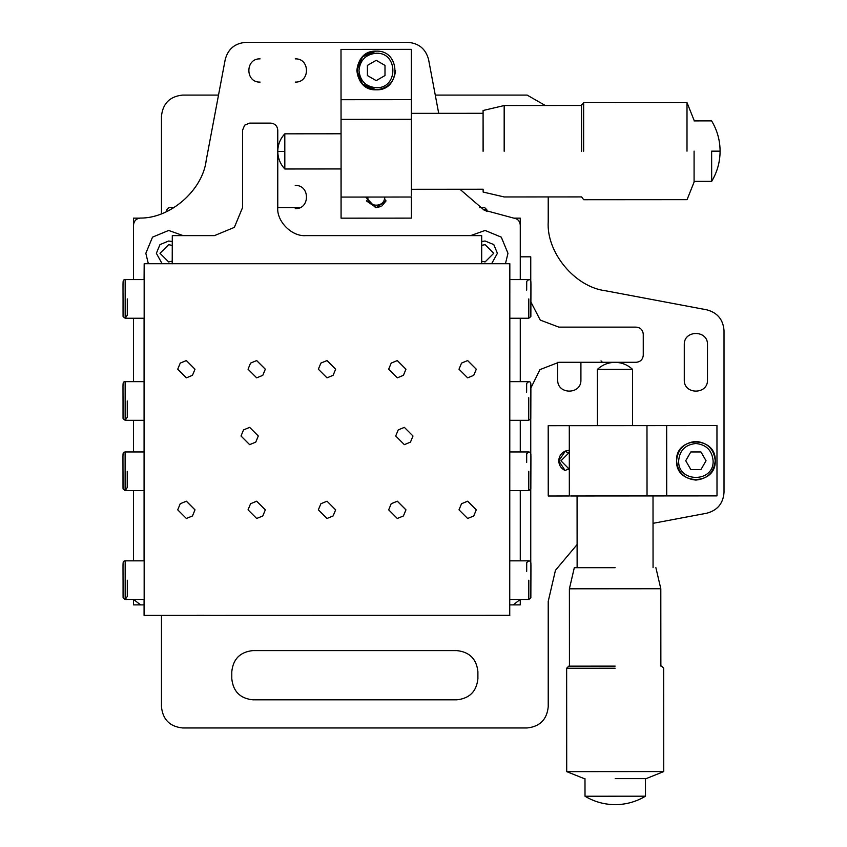<?xml version="1.0" encoding="UTF-8"?>
<svg xmlns="http://www.w3.org/2000/svg" width="847" height="847" viewBox="0 0 847 847"><rect width="100%" height="100%" fill="white"/><g stroke="black" fill="none" stroke-linecap="round" stroke-linejoin="round"><path stroke-width="1.27" d="M715.228 460.736C716.287 435.803 675.483 435.803 676.552 460.736C675.483 485.68 716.287 485.68 715.228 460.736C713.989 472.404 707.552 478.851 695.885 480.08C684.228 478.851 677.78 472.404 676.552 460.736C677.78 449.079 684.228 442.632 695.885 441.403C707.552 442.632 713.989 449.079 715.228 460.736M277.848 207.6L295.063 207.6L277.848 207.6M300.082 207.6L295.063 207.6L300.082 207.6M277.848 615.441L312.299 615.441L277.848 615.441M348.159 615.441L382.622 615.441L348.159 615.441M569.322 469.471L567.162 469.196L565.457 470.646C561.233 468.73 559.009 465.458 558.766 460.821C558.999 456.205 561.233 452.933 565.447 451.017L558.766 460.821L565.108 470.498M569.322 469.217L560.926 460.821L569.311 452.436M567.151 452.457L569.311 452.171L567.151 452.457L565.447 451.017L558.766 460.821M567.162 469.196L569.322 469.482M653.037 523.33L706.822 513.197C717.451 510.349 723.179 503.436 724.016 492.467L724.016 330.563C723.179 319.594 717.451 312.691 706.822 309.833L605.52 290.765C574.869 287.017 546.23 252.48 548.221 221.66L548.221 196.938M545.33 105.526L527.12 95.086L435.273 95.086M218.494 95.086L182.56 95.086C169.845 96.431 162.815 103.461 161.47 116.187L161.47 213.751M161.47 615.42L161.47 706.853C162.815 719.579 169.845 726.61 182.56 727.954L527.12 727.954C539.846 726.61 546.876 719.579 548.221 706.853L548.221 601.381L555.452 570.317L577.103 544.557M557.707 379.88L557.707 362.325L557.707 379.88C557.072 394.84 581.55 394.84 580.915 379.88L580.915 362.294L580.915 379.88M684.281 379.88L684.281 344.718C683.645 329.758 708.124 329.758 707.489 344.718L707.489 379.88C708.124 394.84 683.645 394.84 684.281 379.88L684.281 344.718M477.899 671.692L477.899 678.722C476.554 691.448 469.524 698.479 456.808 699.823L252.882 699.823C240.156 698.479 233.126 691.448 231.792 678.722L231.792 671.692C233.126 658.977 240.156 651.946 252.882 650.602L456.808 650.602C469.524 651.946 476.554 658.977 477.899 671.692M707.489 379.88L707.489 344.718M569.311 450.276L565.447 451.017M570.603 425.67L716.954 425.565L717.007 495.887L570.656 495.982M569.332 495.982L548.242 496.003L548.2 425.681L569.29 425.67L569.332 495.982M615.208 778.637L646.176 778.615L615.208 778.637M615.197 771.596L663.752 771.564L566.707 771.638L566.643 668.262L568.75 666.155M615.123 668.23L566.643 668.262M615.187 666.123L568.75 666.155L615.187 666.123M615.208 804.65C604.377 804.586 594.308 801.781 585.012 796.233L645.478 796.191C636.161 801.77 626.071 804.586 615.208 804.65M645.478 796.191L645.467 778.615M569.449 666.155L569.396 588.803L660.808 588.739L615.07 588.771M615.123 567.681L574.308 567.702L615.123 567.681M577.072 495.982L577.125 567.702M597.421 425.649L597.379 369.398C602.344 364.792 608.21 362.452 614.975 362.347C621.719 362.452 627.574 364.792 632.54 369.366L632.571 425.628M597.379 369.398L632.54 369.366M713.11 460.736C712.02 450.35 706.271 444.611 695.885 443.51C685.382 444.622 679.633 450.36 678.659 460.736C677.653 483.044 714.212 482.896 713.11 460.736M685.731 460.736L690.813 451.949L700.956 451.949L706.038 460.736L700.956 469.534L690.813 469.534L685.731 460.736M367.863 199.214L367.577 197.055L367.863 199.214L366.423 200.919L376.237 207.6L386.052 200.908L384.602 199.193L384.877 197.055M376.206 51.138C351.272 50.079 351.272 90.873 376.206 89.814C401.139 90.873 401.139 50.079 376.206 51.138L362.516 56.802L356.852 70.481L362.516 84.149L376.206 89.814C364.538 88.586 358.101 82.138 356.862 70.481C358.101 58.814 364.538 52.366 376.206 51.138M450.233 615.441L484.685 615.441L450.233 615.441M601.031 360.886L602.439 362.294M168.955 615.441L203.418 615.441L168.955 615.441M166.848 209.707L168.955 207.6L174.059 207.6L168.955 207.6L166.848 209.707L166.848 211.506M486.21 211.168L486.792 209.707L484.685 207.6L479.72 207.6L484.685 207.6L486.792 209.707L483.362 209.707M384.623 197.044L384.623 197.055C385.089 207.864 367.376 207.864 367.842 197.055M376.216 207.6L366.423 200.919M375.528 207.579L365.66 197.055M376.333 207.6L380.896 206.509M381.912 205.937L386.052 200.908M341.087 192.851L341.076 218.166L411.398 218.124L411.388 197.023M384.887 197.044L384.602 199.193M395.538 70.481C394.31 82.138 387.862 88.586 376.206 89.814M530.921 302.072L540.27 320.102L558.872 327.133L636.224 327.133C640.47 327.588 642.809 329.928 643.254 334.173L643.254 355.264C642.809 359.509 640.47 361.849 636.224 362.294L558.872 362.294L539.984 369.588L530.847 388.032M520.27 256.821L530.751 256.821L530.751 280.886M530.751 418.82L530.751 453.325M530.751 489.248L530.751 562.154M144.075 604.896L133.466 604.896L133.466 599.517M133.466 560.841L133.466 490.625M133.466 451.949L133.466 420.313M133.466 381.637L133.466 318.239M133.466 279.574L133.466 218.145L139.469 218.145C135.795 219.013 133.805 221.332 133.498 225.101C133.921 221.003 136.166 218.664 140.242 218.071C170.141 218.462 202.348 190.511 206.149 160.835C202.317 190.511 170.12 218.462 140.21 218.071L139.469 218.145M341.076 133.784L284.804 133.826L284.825 168.987L341.097 168.945L341.097 184.762M411.367 113.35L483.086 113.297L483.139 151.242L483.086 110.491L483.086 151.295M483.076 113.297L483.086 110.491L504.177 105.547L581.529 105.494L581.593 151.179L581.529 104.795L581.529 151.232M504.177 105.547L504.177 151.285M483.129 189.241L483.139 192.057L504.24 196.959L581.593 196.917L583.699 199.723L687.065 199.659L694.085 182.073M711.628 151.147L711.671 181.353L694.085 181.364M583.636 151.232L583.636 102.688L581.518 105.494M583.636 102.688L687.002 102.614L694.042 120.189M694.085 151.105L694.085 182.073L694.085 151.105M687.002 151.168L687.002 102.614M411.409 195.71L411.335 49.359L341.002 49.401L341.097 184.762L341.002 49.401L411.335 49.359L341.002 49.401L341.097 197.076L411.42 197.023M341.002 49.401L341.055 118.389M341.023 168.945L341.076 218.166M411.314 49.359L340.949 49.401M144.075 381.637L144.117 420.313M245.948 42.35C234.979 43.186 228.065 48.914 225.217 59.544L206.117 160.835L225.217 59.544C228.044 48.914 234.947 43.186 245.916 42.35L407.852 42.35C418.82 43.186 425.734 48.914 428.582 59.544L438.704 113.329M459.942 189.262L484.188 210.151L513.557 218.071C517.633 218.664 519.867 221.003 520.27 225.101L520.27 279.574M260.082 58.877L260.093 58.877C245.132 58.242 245.132 82.72 260.093 82.085L260.082 82.085M295.243 58.877C310.203 58.242 310.203 82.72 295.243 82.085C310.214 82.72 310.214 58.242 295.254 58.877M295.243 185.451C310.203 184.805 310.203 209.294 295.243 208.648C310.214 209.294 310.214 184.805 295.254 185.451M520.249 599.517L520.249 604.896L509.83 604.896M140.56 604.896L133.72 599.517L140.528 604.896M168.68 230.448L183.153 235.614L168.68 230.448L152.524 237.139L145.832 253.306L148.341 263.724M507.967 253.306L505.447 263.724L507.967 253.306L501.265 237.149L485.109 230.448L501.276 237.139L507.967 253.306M497.39 253.306L491.631 263.724L497.411 253.306L493.79 244.603L485.098 241.003L493.801 244.603L497.411 253.306M481.689 241.48L485.098 241.003M168.669 241.003L172.216 241.522L168.659 241.003L159.967 244.603L156.367 253.306L162.126 263.724M133.53 560.841L133.53 490.625M133.53 451.949L133.53 420.313M133.53 381.637L133.53 318.239M133.53 279.574L133.498 218.145M133.498 604.896L133.498 599.517M514.267 218.145L520.249 218.145L520.249 225.101M520.27 318.239L520.27 381.637M520.27 420.313L520.27 451.949M520.27 490.625L520.27 560.841M520.079 599.517L513.24 604.896M470.646 235.614L485.109 230.448M481.689 261.257L485.087 261.945L493.727 253.306L485.087 244.656L481.689 245.355M485.077 244.656L493.706 253.306L485.077 261.945M168.638 244.656L172.216 245.439L168.659 244.656L160.009 253.306L168.659 261.945L172.216 261.183L168.638 261.945M530.847 383.744L530.804 418.619L528.729 420.313L528.75 397.741M530.878 454.066L530.836 488.941L528.772 490.625L528.782 471.292M144.096 451.949L125.112 451.949L125.112 490.625L123.037 488.931L123.006 471.292C123.006 449.069 122.995 449.058 122.984 471.281L123.006 487.3M125.144 381.637C122.392 382.378 123.08 380.578 123.027 400.959L123.037 418.196L123.048 400.98C123.037 378.747 123.037 378.736 123.027 400.959L123.08 418.619L125.144 420.313L125.144 381.637L144.128 381.637L144.149 400.97C144.138 425.903 144.128 425.903 144.117 400.97M376.206 53.245C365.819 54.346 360.07 60.084 358.98 70.481C360.091 80.984 365.83 86.733 376.206 87.707C398.514 88.713 398.355 52.154 376.206 53.245M376.206 80.624L367.418 75.552L367.418 65.399L376.206 60.328L384.993 65.399L384.993 75.552L376.206 80.624M376.195 60.328L384.993 65.399L384.993 75.552L376.195 80.624M526.612 392.182L526.654 383.363L528.729 381.637C531.482 382.378 530.794 380.589 530.857 400.98C530.847 423.204 530.836 423.193 530.825 400.959M526.654 462.494L526.696 453.674L528.772 451.949C531.524 452.69 530.836 450.911 530.889 471.303C530.878 493.515 530.878 493.515 530.868 471.281M530.9 281.68L530.857 316.556L528.793 318.239L528.803 298.917M144.075 279.574L144.181 263.724L509.83 263.724L509.735 615.409L144.075 615.409L144.075 599.517M530.9 562.948L530.857 597.823L528.793 599.517L528.803 580.184M172.216 263.809L172.29 235.614L214.482 235.614L234.365 227.377L242.602 207.483L242.602 130.142L244.667 125.165L249.643 123.111L270.733 123.111C274.979 123.556 277.318 125.896 277.763 130.142L277.763 207.483C276.503 221.406 291.971 236.874 305.894 235.614L481.689 235.614L481.689 263.745M242.602 207.483L234.333 227.409M242.538 207.557L242.538 130.205L244.635 125.197M172.29 263.745L172.29 235.614M144.075 560.841L144.075 318.239M404.347 427.375L398.238 429.895L404.358 427.354L412.987 436.014L410.467 442.123L412.997 436.004L404.358 427.354M449.99 615.377L457.02 615.388L449.99 615.377M203.883 615.377L210.914 615.388L203.883 615.377M450.043 615.335L443.002 615.335L450.043 615.335M203.926 615.335L196.896 615.335L203.926 615.335M414.85 615.367L406.2 615.367L414.85 615.367M239.055 615.367L230.405 615.367L239.055 615.367M414.818 615.388L423.468 615.398L414.818 615.388M239.023 615.388L247.673 615.398L239.023 615.388M249.653 444.654L255.773 442.113L258.303 436.004L249.653 427.354L243.544 429.895L241.014 436.004L249.653 444.654M243.523 429.905L249.621 427.386L258.271 436.036L255.752 442.134M398.238 429.895L395.708 436.004L404.358 444.654L410.467 442.113M467.639 518.48L473.759 515.95L476.289 509.841L467.639 501.191L461.53 503.721L459 509.841L467.639 518.48M461.509 503.743L467.608 501.223L476.258 509.873L473.738 515.971M397.328 518.48L403.437 515.95L405.967 509.841L397.328 501.191L391.208 503.721L388.678 509.841L397.328 518.48M391.198 503.743L397.296 501.223L405.935 509.873L403.416 515.971M320.875 503.743L326.974 501.223L320.897 503.721L318.356 509.841L327.006 518.48L333.115 515.95L335.656 509.841L327.006 501.191L335.624 509.873L333.104 515.971M256.683 518.48L262.803 515.95L265.333 509.841L256.683 501.191L250.574 503.721L248.044 509.841L256.683 518.48M250.553 503.743L256.652 501.223L265.302 509.873L262.782 515.971M186.372 518.48L192.481 515.95L195.011 509.841L186.372 501.191L180.252 503.721L177.722 509.841L186.372 518.48M180.242 503.743L186.34 501.223L194.979 509.873L192.47 515.971M461.53 363.088L459 369.207L467.639 377.847L473.759 375.316L476.289 369.207L467.639 360.557L461.53 363.088L467.608 360.589L476.258 369.228L473.738 375.327M391.208 363.088L388.678 369.207L397.328 377.847L403.437 375.316L405.967 369.207L397.328 360.557L391.208 363.088L397.296 360.589L405.935 369.228L403.416 375.327M327.006 377.847L333.115 375.316L335.656 369.207L327.006 360.557L320.897 363.088L318.356 369.207L327.006 377.847M320.875 363.109L326.974 360.589L335.624 369.228L333.104 375.327M250.574 363.088L248.044 369.207L256.683 377.847L262.803 375.316L265.333 369.207L256.683 360.557L250.574 363.088L256.652 360.589L265.302 369.228L262.782 375.327M180.252 363.088L177.722 369.207L186.372 377.847L192.481 375.316L195.011 369.207L186.372 360.557L180.252 363.088L186.34 360.589L194.979 369.228L192.47 375.327M509.83 615.314L144.075 615.409M144.181 263.724L144.181 615.314M127.294 580.195L127.283 596.457L125.165 599.517L144.159 599.517L144.159 560.841L125.165 560.841L125.165 599.517L123.101 597.823L123.059 580.174C123.069 557.951 123.059 557.951 123.048 580.163C123.101 559.793 122.423 561.593 125.165 560.841M125.165 279.574L144.159 279.574L144.159 318.239L125.165 318.239L125.165 279.574C122.423 280.315 123.101 278.515 123.048 298.896L123.059 316.132L123.069 298.917C123.069 276.683 123.059 276.673 123.048 298.896L123.101 316.556L125.165 318.239L127.283 315.19L127.294 298.917M526.675 290.119L526.718 281.299L528.793 279.574C531.545 280.315 530.857 278.525 530.921 298.917C530.91 321.14 530.9 321.129 530.889 298.896M526.675 571.386L526.718 562.567L528.793 560.841C531.545 561.582 530.857 559.793 530.921 580.195C530.91 602.408 530.9 602.397 530.889 580.163M647.034 495.929L646.981 425.618M666.716 495.918L666.674 425.607M284.804 133.826C280.198 138.813 277.858 144.668 277.784 151.391L284.825 151.391M711.671 151.147L720.088 151.147C720.035 140.306 717.208 130.216 711.628 120.888M341.055 99.692L411.367 99.65M341.076 119.374L411.388 119.332M584.292 778.658L566.707 771.638M661.571 666.091L663.677 668.198L663.752 771.564L646.176 778.615M584.991 778.658L585.012 796.233M569.396 588.803L574.308 567.702M655.874 567.649L660.808 588.739L660.861 666.091M653.058 567.649L653.016 495.929M127.23 471.303L127.219 487.576L125.112 490.625L144.096 490.625M125.112 451.949C122.36 452.7 123.048 450.9 122.984 471.281M123.037 416.978L123.048 400.98M127.262 400.98L127.262 417.253L125.144 420.313L144.128 420.313M483.139 189.241L411.409 189.294M694.042 120.899L711.628 120.877M528.729 420.313L509.746 420.313M509.746 381.637L528.729 381.637M528.772 490.625L509.788 490.625M509.788 451.949L528.772 451.949M486.792 211.443L486.792 209.707M284.825 168.987C280.209 163.99 277.858 158.124 277.784 151.391M711.66 181.364C717.229 172.047 720.035 161.978 720.088 151.158M123.069 596.182L123.069 580.195M123.069 314.915L123.069 298.917M528.793 318.239L509.809 318.239M509.809 279.574L528.793 279.574M528.793 599.517L509.809 599.517M509.809 560.841L528.793 560.841"/></g></svg>
